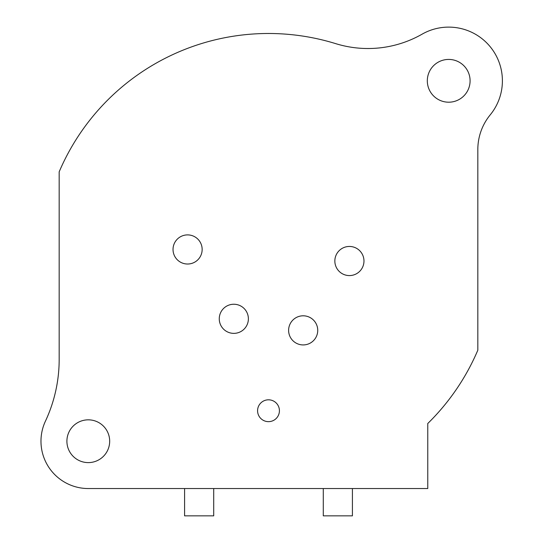 <?xml version="1.0" encoding="UTF-8"?>
<svg xmlns="http://www.w3.org/2000/svg" width="543" height="543" viewBox="0 0 543 543"><rect width="100%" height="100%" fill="white"/><g stroke="black" fill="none" stroke-linecap="round" stroke-linejoin="round"><path stroke-width="0.81" d="M470.089 80.812A21.387 21.387 0 0 1 448.701 102.199A21.387 21.387 0 0 1 427.314 80.812A21.387 21.387 0 0 1 448.701 59.425A21.387 21.387 0 0 1 470.089 80.812M59.173 171.839L59.173 359.412A145.619 145.619 0 0 1 45.436 421.151A47.329 47.329 0 0 0 88.292 488.544L427.769 488.544L427.769 423.506A227.531 227.531 0 0 0 477.826 350.187L477.826 149.508A54.605 54.605 0 0 1 490.214 114.872A53.696 53.696 0 0 0 422.101 34.168A109.218 109.218 0 0 1 335.717 43.644A227.531 227.531 0 0 0 59.173 171.839M109.679 441.221A21.387 21.387 0 0 1 88.292 462.609A21.387 21.387 0 0 1 66.904 441.221A21.387 21.387 0 0 1 88.292 419.834A21.387 21.387 0 0 1 109.679 441.221M213.711 488.544L213.711 515.85L184.586 515.85L184.586 488.544M352.414 488.544L352.414 515.85L323.289 515.85L323.289 488.544M334.848 261.013A14.559 14.559 0 0 1 349.407 246.454A14.559 14.559 0 0 1 363.973 261.013A14.559 14.559 0 0 1 349.407 275.579A14.559 14.559 0 0 1 334.848 261.013M173.027 249.454A14.559 14.559 0 0 1 187.586 234.895A14.559 14.559 0 0 1 202.152 249.454A14.559 14.559 0 0 1 187.586 264.02A14.559 14.559 0 0 1 173.027 249.454M219.263 318.809A14.559 14.559 0 0 1 233.823 304.243A14.559 14.559 0 0 1 248.382 318.809A14.559 14.559 0 0 1 233.823 333.368A14.559 14.559 0 0 1 219.263 318.809M288.611 330.368A14.559 14.559 0 0 1 303.177 315.802A14.559 14.559 0 0 1 317.736 330.368A14.559 14.559 0 0 1 303.177 344.927A14.559 14.559 0 0 1 288.611 330.368M257.579 410.732A10.921 10.921 0 0 1 268.5 399.811A10.921 10.921 0 0 1 279.421 410.732A10.921 10.921 0 0 1 268.5 421.653A10.921 10.921 0 0 1 257.579 410.732"/></g></svg>
